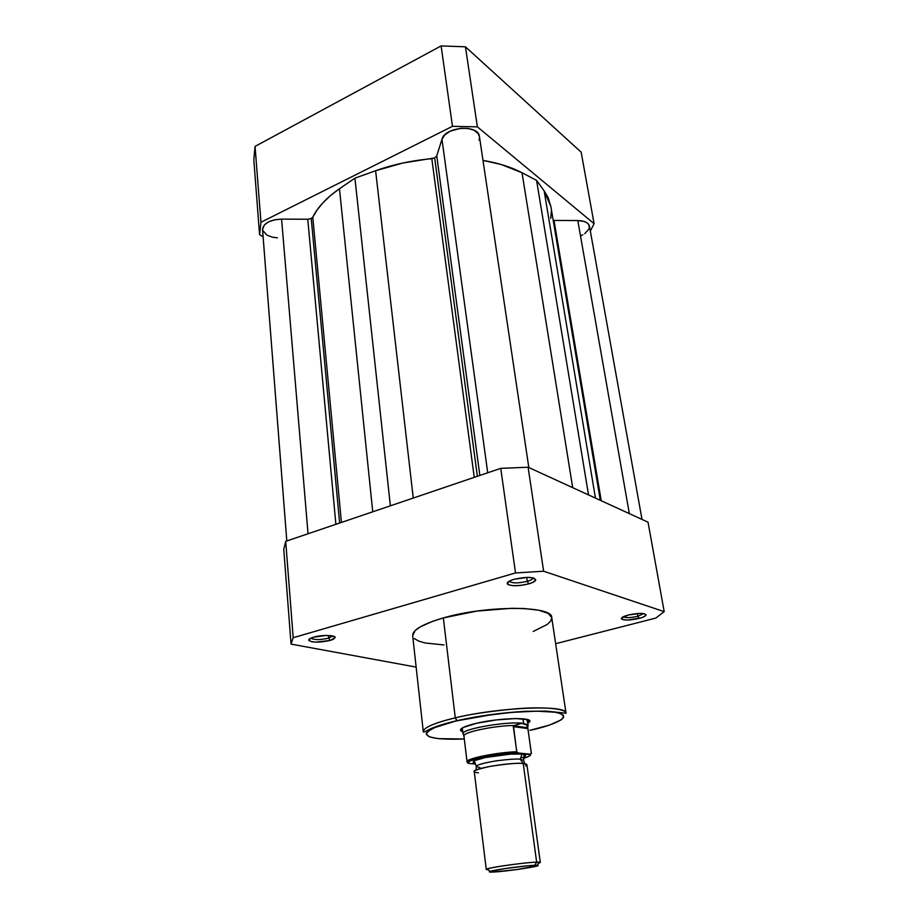 <?xml version="1.0" encoding="UTF-8"?>
<svg xmlns="http://www.w3.org/2000/svg" width="918" height="918" viewBox="0 0 918 918"><rect width="100%" height="100%" fill="white"/><g stroke="black" fill="none" stroke-linecap="round" stroke-linejoin="round"><path stroke-width="1.38" d="M477.383 126.868L594.084 223.682L590.343 231.095L594.084 223.682L581.163 152.181L465.449 46.807L441.122 45.911L255.055 146.398L253.816 159.766L259.576 234.733L260.953 222.271L452.471 126.317L477.383 126.868L594.084 223.682L581.163 152.181L465.449 46.807L477.383 126.868L465.449 46.807L441.122 45.911L255.055 146.398L260.953 222.271L452.471 126.317L441.122 45.911L452.471 126.317L477.383 126.868M263.099 236.706L259.576 234.733L253.816 159.766L255.055 146.398L260.953 222.271L259.576 234.733L263.099 236.706M623.219 616.804C625.824 618.032 630.712 617.848 637.884 616.253L639.077 618.434C629.932 620.419 624.045 620.557 621.429 618.87C621.061 617.665 623.322 616.391 628.21 615.037L621.44 618.193L622.645 619.604L627.522 620.052L641.131 617.848L644.333 616.575L646.043 614.75L643.575 613.58L639.949 613.385L628.21 615.037C638.503 612.88 644.447 612.88 646.043 615.003C645.652 616.15 643.334 617.298 639.077 618.434L637.884 616.253C630.712 617.848 625.824 618.032 623.219 616.804M509.215 581.209L509.26 581.301C512.175 583.4 518.177 583.4 527.265 581.312L528.734 583.871C517.924 586.35 510.787 586.35 507.298 583.882C506.782 582.368 509.042 580.83 514.091 579.281L509.949 580.819L507.195 583.251L508.056 584.594L513.001 585.695L520.747 585.42L528.734 583.871L532.865 582.368L535.745 579.946L533.828 578.053L527.689 577.353L514.091 579.281C526.496 576.584 533.714 576.791 535.756 579.924C535.32 581.301 532.979 582.62 528.734 583.871L527.265 581.312C517.959 583.435 511.946 583.4 509.215 581.209M310.789 638.182C314.14 640.03 320.107 640.018 328.701 638.136L330.182 640.443C319.625 642.703 312.487 642.68 308.792 640.374C308.437 639.318 310.02 638.251 313.531 637.195L309.274 639.112L308.792 640.374L311.741 641.751L315.712 642.141L330.182 640.443L333.475 639.203L335.059 637.287L332.213 635.876L325.844 635.463L313.531 637.195C321.828 634.648 336.309 635.049 335.081 637.746L330.182 640.443L328.701 638.136C320.107 640.018 314.14 640.03 310.789 638.182M462.741 731.715L460.985 730.935C458.943 728.835 464.072 726.287 476.373 723.315L463.188 727.492L460.423 729.971L462.741 731.715M529.893 730.326L549.331 725.128L561.208 719.861L563.595 717.451L563.388 715.306L560.508 713.527L554.988 712.207L536.789 711.152L511.464 712.402L483.27 715.822L457.118 720.791C442.166 723.969 431.953 727.985 426.491 732.862C425.447 737.842 438.047 739.885 464.29 738.99L438.196 738.646L429.486 736.89L426.204 734.125L428.844 730.556L433.95 727.848L456.797 720.687C478.886 715.799 501.744 712.666 525.394 711.312L546.543 711.117L566.027 713.24L551.741 617.55C552.934 605.547 486.529 605.203 443.337 617.929L455.282 717.853C499.943 706.963 567.84 704.565 566.027 713.24C566.176 708.547 543.169 706.596 516.341 708.753C488.95 711.358 468.605 714.399 455.282 717.853L457.118 720.791L493.333 714.388C514.447 711.622 540.771 710.199 554.988 712.207C577.984 716.706 547.794 726.758 529.893 730.326L530.294 730.235M526.691 577.365L527.265 581.312L526.691 577.365M328.46 635.485L328.701 638.136L328.46 635.485M637.413 613.511L637.884 616.253L637.413 613.511M543.617 571.226L664.196 611.652L655.831 618.066L555.642 643.702L655.831 618.066L664.196 611.652L648.028 522.181L528.114 467.228L500.746 468.352L285.705 541.345L283.765 549.297L291.052 644.103L293.186 637.723L515.503 572.947L543.617 571.226L664.196 611.652L648.028 522.181L528.114 467.228L543.617 571.226L528.114 467.228L500.746 468.352L285.705 541.345L293.186 637.723L515.503 572.947L500.746 468.352L515.503 572.947L543.617 571.226M416.141 667.099L291.052 644.103L283.765 549.297L285.705 541.345L293.186 637.723L291.052 644.103L416.141 667.099M412.664 635.612L423.29 731.784C423.324 732.438 425.195 731.715 428.913 729.615C434.512 726.769 443.807 723.797 456.808 720.699L455.282 717.853C441.329 721.066 423.129 726.723 423.29 731.784C423.405 727.664 434.065 723.028 455.282 717.853L443.337 617.929L432.435 621.394L420.169 626.914L415.143 630.574L412.664 635.612C412.584 629.874 422.819 623.976 443.337 617.929L476.809 611.09L511.728 608.29L523.937 608.508L538.728 610.218L548.218 613.408L551.741 617.562M414.385 638.595L418.619 641.062L425.172 642.979L443.968 644.952M533.243 631.446L547.197 624.481L550.754 621.004L551.752 617.711M527.873 723.258L529.652 721.571L527.758 719.655L515.664 718.553L496.236 719.93L476.373 723.315C499.943 717.669 534.735 716.992 529.376 722.053L527.873 723.258M643.644 613.591L637.884 616.253L643.644 613.591M332.752 636.002L328.701 638.136L332.752 636.002M533.163 577.87C532.922 579.063 530.96 580.21 527.265 581.312C530.822 580.256 532.784 579.143 533.151 577.973L533.163 577.87M527.024 720.182L528.16 725.346L521.722 723.361L513.472 725.84L527.758 727.756L526.335 724.623L523.604 723.418L526.335 724.623L527.758 727.756L513.472 725.84L513.323 726.654L527.896 728.582L527.758 727.756L527.896 728.582L513.323 726.654L516.834 752.117L518.211 752.978L530.501 754.768L529.147 756.168L523.627 758.291C529.135 756.627 531.315 755.262 530.145 754.183L531.315 753.242L527.896 728.582L531.396 753.529L530.145 754.183L518.211 752.978L516.708 751.75L513.472 725.84L519.554 723.694L523.604 723.418C508.939 720.871 462.052 728.789 463.005 733.562L462.993 733.803C460.503 729.121 508.561 720.814 523.604 723.418L522.973 718.805L523.604 723.418L528.091 725.117L527.46 726.608M525.635 765.979C527.643 764.499 526.84 763.673 523.226 763.512L520.299 759.255L523.65 760.379L520.299 759.255L523.226 763.512C519.037 762.801 508.423 763.673 491.382 766.14C476.017 769.41 470.831 771.51 475.811 772.451L478.404 772.795M476.029 770.041L476.316 766.53C476.488 764.912 483.442 762.973 497.166 760.712C509.616 759.209 517.327 758.727 520.299 759.255C517.327 758.727 509.616 759.209 497.166 760.712C483.442 762.973 476.488 764.912 476.316 766.53L480.022 767.689M540.3 862.415L526.921 764.705L523.226 763.512L536.651 862.14L540.3 862.415L538.556 863.184C540.599 862.61 540.84 862.266 539.268 862.151L536.651 862.14L534.724 865.295L537.11 865.284C545.625 865.582 506.208 871.595 492.955 872.054L489.592 872.02L489.856 871.469L505.21 868.543L528.332 865.731L537.994 865.605L517.236 869.507L492.955 872.054C489.34 872.203 488.387 871.974 490.097 871.389C494.481 869.736 525.142 865.548 534.724 865.295L536.651 862.14C526.048 862.381 492.002 867.04 487.194 868.91C485.714 869.426 486.035 869.702 488.146 869.725M474.927 763.191L475.214 763.248C472.827 762.915 472.541 762.135 474.319 760.884C482.248 756.26 520.38 752.519 521.94 754.068L520.299 759.255L521.94 754.068L510.477 754.126L485.335 757.545L475.283 760.414L473.688 761.286L473.527 762.697M468.823 763.455L468.398 762.261L470.704 760.747L482.684 757.304L500.689 754.355L518.211 752.978C496.845 753.276 462.052 760.758 468.823 763.455L475.593 764.017L468.823 763.455M520.437 758.211L523.076 757.281M524.821 756.409L525.371 754.94L521.94 754.068L524.132 754.412C526.209 754.814 526.129 755.652 523.868 756.925M467.285 762.273L467.595 762.881M463.005 733.562L464.244 736.89M531.396 753.483L527.804 728.031M463.934 735.788C463.441 732.082 494.871 725.587 514.413 725.472C494.343 725.587 462.202 732.392 463.923 736.018L467.055 761.837C465.449 758.727 496.328 752.381 516.708 751.75C496.581 752.37 466 758.601 467.055 761.745M486.276 869.426C484.578 868.187 524.408 862.404 536.651 862.14L523.226 763.512C511.085 762.101 472.38 768.492 474.25 771.545L486.276 869.426M434.673 157.93L436.75 155.888L479.85 475.455L436.75 155.888L441.96 139.272L436.75 155.888L434.673 157.93L477.371 476.293L434.673 157.93L431.816 158.699C412.01 160.443 393.271 164.448 375.611 170.737L413.249 498.061L375.611 170.737L402.899 163.002L434.673 157.93M311.225 218.518L312.774 217.153L341.416 522.434L312.774 217.153L317.226 209.774L323.182 202.511L330.629 195.465L339.465 188.752C326.682 197.634 317.777 207.101 312.774 217.153L311.225 218.518L339.626 523.042L311.225 218.518L307.76 219.241L335.885 524.316L307.76 219.241L311.225 218.518M262.548 229.546L264.35 224.921L268.595 221.846L274.654 219.804L281.585 219.115L308.046 533.76L281.585 219.115C269.777 219.815 263.432 223.269 262.537 229.511L286.806 540.966M281.585 219.115L307.76 219.241L281.585 219.115M372.742 511.808L339.465 188.752L372.742 511.808M390.368 505.818L354.922 178.161L339.465 188.752L354.922 178.161L375.611 170.737L354.922 178.161L390.368 505.818M474.239 477.349L431.816 158.699L474.239 477.349M487.722 472.781L441.96 139.272L487.722 472.781M528.825 467.549L479.437 136.598C478.703 124.171 444.978 126.523 441.96 139.272L444.794 134.9L450.084 131.217L460.767 128.245L468.088 128.428L474.227 130.322L478.221 133.638L479.437 136.656M522.021 172.745C511.2 167.076 498.187 162.968 482.983 160.409L501.182 164.494L522.021 172.745L572.694 487.653L522.021 172.745L536.582 180.398L522.021 172.745M600.303 500.299L550.857 206.447L544.156 190.875L536.582 180.398L588.518 494.905L536.582 180.398L544.156 190.875L595.449 498.084L544.156 190.875L548.046 197.45L550.869 206.527M554.013 220.435L601.233 500.735L554.013 220.435L577.801 220.549L554.013 220.435M629.335 513.61L577.801 220.549L629.335 513.61M642.003 519.416L589.471 226.207C588.495 222.684 584.605 220.79 577.801 220.549L584.146 221.456L587.222 222.959L589.058 225.002L589.207 228.72L584.697 233.723M277.351 237.831L272.336 237.154L266.92 235.146L262.686 230.361M479.494 137.838L479.047 140.075M551.316 211.301L550.754 218.392M582.884 234.801L580.853 235.777M622.725 617.068L621.429 618.87M509.26 581.301L507.298 583.882M310.514 638.32L308.792 640.374M462.42 729.007L460.985 730.935M508.251 581.84L508.342 582.517L508.251 581.84M527.494 720.561L529.376 722.053M333.039 636.071L335.081 637.746M533.151 577.973L535.756 579.924M644.207 613.694L646.043 615.003M524.809 763.707L523.65 760.379L524.132 754.412M539.268 862.151L537.11 865.284M474.319 760.884L476.316 766.53M527.758 727.492L528.091 725.117M462.993 733.803L462.293 727.974M487.194 868.91L490.097 871.389M517.878 752.909L490.556 755.755L476.683 758.647L467.055 761.837"/></g></svg>
